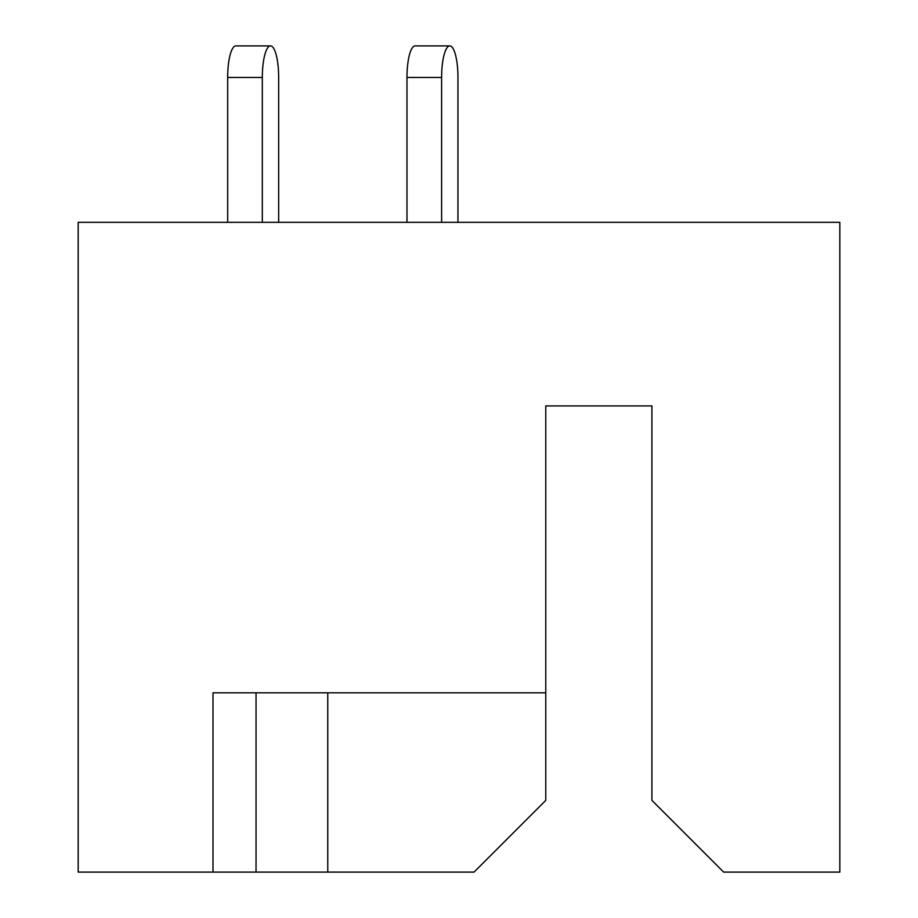 <?xml version="1.0" encoding="UTF-8"?>
<svg xmlns="http://www.w3.org/2000/svg" width="918" height="918" viewBox="0 0 918 918"><rect width="100%" height="100%" fill="white"/><g stroke="black" fill="none" stroke-linecap="round" stroke-linejoin="round"><path stroke-width="1.38" d="M287.586 692.803L256.042 692.803L256.042 872.1L474.055 872.1L545.774 800.381L545.774 692.803L213.01 692.803L213.01 872.1L256.042 872.1M545.774 692.803L545.774 405.928L651.918 405.928L651.918 800.381L723.648 872.1L839.832 872.1L839.832 222.328L78.179 222.328L78.179 872.1L213.01 872.1M327.76 692.803L327.76 872.1M457.956 222.328L457.956 77.456A31.556 8.17 90 0 0 449.786 45.9A31.556 8.17 90 0 0 441.615 77.456L441.615 222.328M278.659 77.456L278.659 222.328L278.659 77.456A31.556 8.17 90 0 0 270.489 45.9A31.556 8.17 90 0 0 262.318 77.456L262.318 222.328M441.615 77.456L406.972 77.456A31.556 8.17 -90 0 1 415.143 45.9L449.786 45.9M406.972 77.456L406.972 222.328M262.318 77.456L227.675 77.456A31.556 8.17 -90 0 1 235.846 45.9L270.489 45.9M227.675 77.456L227.675 222.328"/></g></svg>

